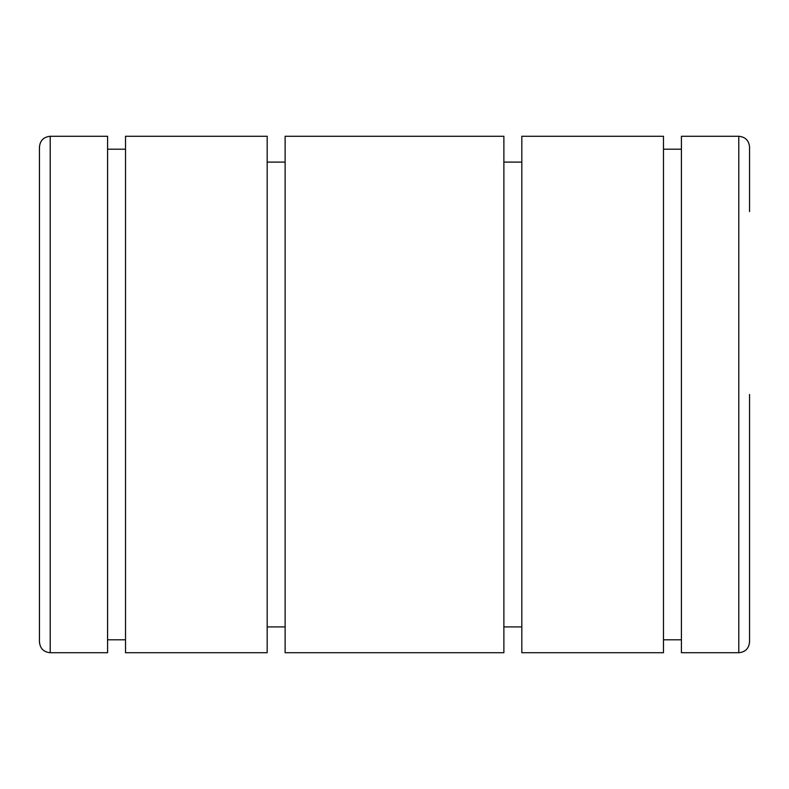 <?xml version="1.0" encoding="UTF-8"?>
<svg xmlns="http://www.w3.org/2000/svg" width="789" height="789" viewBox="0 0 789 789"><rect width="100%" height="100%" fill="white"/><g stroke="black" fill="none" stroke-linecap="round" stroke-linejoin="round"><path stroke-width="1.18" d="M50.21 652.72C43.671 652.079 40.091 648.499 39.45 641.96L39.45 147.04C40.091 140.501 43.671 136.921 50.21 136.28L107.58 136.28L107.58 652.72L50.21 652.72L50.21 136.28M125.52 149.19L107.58 149.19M107.58 639.81L125.52 639.81M267.175 136.28L125.52 136.28L125.52 652.72L267.175 652.72L267.175 136.28M285.125 162.1L267.175 162.1M267.175 626.9L285.125 626.9M503.875 136.28L285.125 136.28L285.125 652.72L503.875 652.72L503.875 136.28M521.825 162.1L503.875 162.1M503.875 626.9L521.825 626.9M663.48 136.28L521.825 136.28L521.825 652.72L663.48 652.72L663.48 136.28M681.42 149.19L663.48 149.19M663.48 639.81L681.42 639.81M738.79 136.28L681.42 136.28L681.42 652.72L738.79 652.72L738.79 136.28C745.329 136.921 748.909 140.501 749.55 147.04L749.55 211.6M738.79 652.72C745.329 652.079 748.909 648.499 749.55 641.96L749.55 394.5"/></g></svg>
